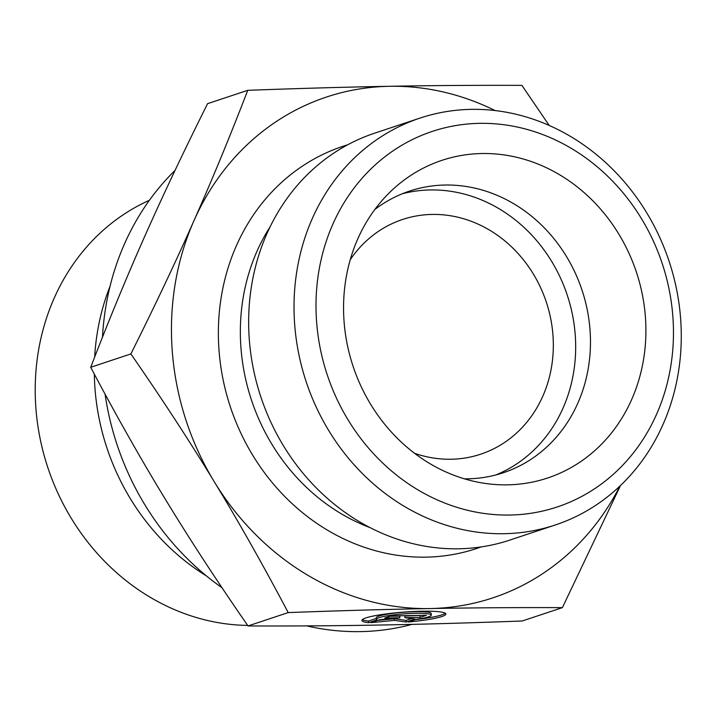 <?xml version="1.0" encoding="UTF-8"?>
<svg xmlns="http://www.w3.org/2000/svg" width="717" height="717" viewBox="0 0 717 717"><rect width="100%" height="100%" fill="white"/><g stroke="black" fill="none" stroke-linecap="round" stroke-linejoin="round"><path stroke-width="1.08" d="M368.601 622.706A42.106 5.109 -4.4 0 1 361.906 620.483A42.106 5.109 -4.4 0 1 403.492 612.13A42.106 5.109 -4.4 0 1 445.866 613.976A42.106 5.109 -4.4 0 1 408.394 621.98L416.747 619.21A27.515 3.343 175.6 0 0 431.311 615.105A27.515 3.343 175.6 0 0 403.626 613.904A27.515 3.343 175.6 0 0 376.452 619.354A27.515 3.343 175.6 0 0 376.954 619.927L368.601 622.706L368.475 621.074L376.38 618.439M415.493 619.622A42.106 5.109 175.6 0 0 445.257 613.205M362.381 619.622A42.106 5.109 175.6 0 0 368.475 621.074M376.452 619.354L376.326 617.722A27.515 3.343 -4.4 0 1 403.501 612.264A27.515 3.343 -4.4 0 1 431.186 613.474L431.311 615.105M384.733 618.036L391.061 615.93L426.436 615.294L420.108 617.4L404.953 617.669L415.044 619.076L406.18 622.024L394.404 620.375L370.814 622.661L379.678 619.721L399.889 617.758L384.733 618.036M389.94 616.306L399.763 616.127L399.889 617.758M377.796 620.339L394.278 618.744L406.055 620.393L411.495 618.583M394.404 620.375L394.278 618.744M406.18 622.024L406.055 620.393M404.953 617.669L404.827 616.037L421.103 615.392M420.108 617.4L419.983 615.769M247.67 625.412A222.637 198.546 -108.4 0 1 41.55 445.212A222.637 198.546 -108.4 0 1 149.396 200.285M206.362 575.876A222.637 198.546 -108.4 0 1 94.33 374.122M94.671 357.039A222.637 198.546 -108.4 0 1 110.086 286.146M247.741 90.324C299.957 88.388 347.216 87.044 389.528 86.291A263.865 235.319 71.6 0 0 194.011 220.567C212.089 179.842 230.005 136.427 247.741 90.324L207.571 103.669C183.794 151.26 162.75 195.714 144.44 237.04C126.111 278.366 108.204 321.781 90.709 367.283C115.347 413.996 140.003 457.625 164.677 498.172C189.324 538.727 217.117 581.317 248.028 625.941C293.298 626.111 337.429 625.807 380.431 625.027C423.397 624.256 470.666 622.912 522.218 620.994L562.388 607.64C516.5 607.478 472.369 607.783 429.994 608.554L429.85 608.554C387.583 609.307 340.369 610.651 288.207 612.587C263.229 565.265 238.573 521.635 214.24 481.699C189.978 441.744 162.194 399.154 130.879 353.929C154.953 305.72 175.997 261.266 194.011 220.567A263.865 235.319 71.6 0 0 214.24 481.699A263.865 235.319 71.6 0 0 429.85 608.554M248.028 625.941L288.207 612.587M90.709 367.283L130.879 353.929M620.492 485.534L562.388 607.64M411.97 624.373A263.865 235.319 -108.4 0 1 306.688 625.887M222.01 587.734A263.865 235.319 -108.4 0 1 105.076 394.153M102.477 337.16A263.865 235.319 -108.4 0 1 175.056 170.404M495.097 110.552A263.865 235.319 71.6 0 0 389.528 86.291C431.912 85.511 476.043 85.206 521.922 85.377L549.195 125.439M350.237 259.733A123.691 110.301 -108.4 0 1 402.622 219.456A123.691 110.301 -108.4 0 1 432.208 214.428A123.691 110.301 -108.4 0 1 550.629 318.303A123.691 110.301 -108.4 0 1 480.632 454.211A123.691 110.301 -108.4 0 1 451.047 459.238A123.691 110.301 -108.4 0 1 414.551 453.296M429.994 608.554A263.865 235.319 71.6 0 0 619.891 486.099M464.338 478.813A148.428 132.367 71.6 0 0 467.726 478.804A148.428 132.367 71.6 0 0 503.226 472.772A148.428 132.367 71.6 0 0 587.223 309.672A148.428 132.367 71.6 0 0 445.123 185.031A148.428 132.367 71.6 0 0 409.613 191.063A148.428 132.367 71.6 0 0 374.839 209.498M481.985 153.528A167.393 149.279 -108.4 0 1 645.372 316.564A167.393 149.279 -108.4 0 1 507.475 484.844A167.393 149.279 -108.4 0 1 483.312 483.141A167.393 149.279 -108.4 0 1 353.069 366.262A167.393 149.279 -108.4 0 1 387.449 194.674A167.393 149.279 -108.4 0 1 481.985 153.528M495.752 474.986A148.428 132.367 71.6 0 0 567.237 295.09A148.428 132.367 71.6 0 0 402.3 193.769M555.254 524.996L509.886 540.071A214.392 191.197 -108.4 0 1 458.602 548.792A214.392 191.197 -108.4 0 1 253.343 368.744A214.392 191.197 -108.4 0 1 374.668 133.165L420.037 118.081A214.392 191.197 71.6 0 0 298.711 353.66A214.392 191.197 71.6 0 0 503.979 533.708A214.392 191.197 71.6 0 0 555.254 524.996A214.392 191.197 71.6 0 0 669.086 261.248A214.392 191.197 71.6 0 0 420.037 118.081M509.796 515.039A197.901 176.49 -108.4 0 1 332.957 223.946A197.901 176.49 -108.4 0 1 641.428 218.577A197.901 176.49 -108.4 0 1 509.796 515.039M347.593 144.843A211.918 188.992 71.6 0 0 222.476 376.488A211.918 188.992 71.6 0 0 425.898 557.145A211.918 188.992 71.6 0 0 481.206 546.919M370.106 527.64A195.427 174.285 -108.4 0 1 270.13 226.778"/></g></svg>
